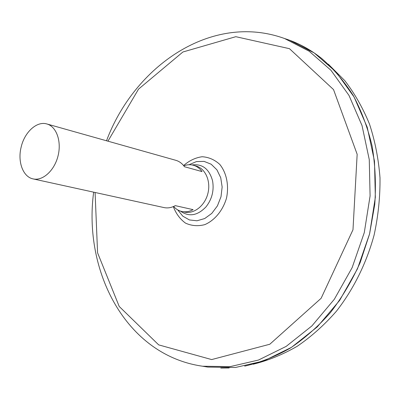 <?xml version="1.0" encoding="UTF-8"?>
<svg xmlns="http://www.w3.org/2000/svg" width="400" height="400" viewBox="0 0 400 400"><rect width="100%" height="100%" fill="white"/><g stroke="black" fill="none" stroke-linecap="round" stroke-linejoin="round"><path stroke-width="0.6" d="M188.995 164.745L196.435 161.59L204.08 161.385L211.155 164.21L216.91 169.82L220.72 177.685L222.145 186.985L221.005 196.73L217.42 205.865L211.785 213.4L204.72 218.54L196.995 220.78L189.425 219.94L182.78 216.155L177.7 209.87M284.61 38.545L289.6 40.245L314.155 52.9L336.05 71.98L354.105 97.035L367.215 127.195L374.49 161.185L375.34 197.375L369.575 233.915L357.455 268.855L339.655 300.385L317.23 326.94L291.455 347.365L263.73 360.965L235.425 367.485L207.805 367.08L202.61 366.23C125.635 355.195 83.045 270.865 93.655 192.165M286.465 39.18L287.73 39.61M301.5 45.465L308.87 49.55M229.185 367.95L220.765 368.08M205.855 366.76L204.54 366.545M284.72 38.585C297.855 42.71 310.175 49.33 321.67 58.445C333.575 68.815 344.115 81.2 353.285 95.595C361.5 111.015 367.78 127.87 372.13 146.155C375.25 165.03 376.13 184.425 374.77 204.34L369.59 233.915L360.23 262.445C352.05 280.655 342.135 297.35 330.495 312.53C318.045 326.61 304.565 338.515 290.055 348.255C275.185 356.635 260.055 362.59 244.67 366.13M328.3 64.155L344.795 80.645C354.66 93.475 362.895 107.975 369.515 124.135C375.055 141.08 378.55 158.965 380 177.785C380.205 196.89 378.24 215.98 374.11 235.05C366.43 263.275 353.445 289.395 336.385 311.25C324.37 324.97 311.335 336.63 297.29 346.225C282.88 354.535 268.185 360.53 253.21 364.22M21.125 147.215C24.46 132.22 36.8 120.82 46.875 123.965C56.425 126.5 61.76 141.32 58.03 155.945C54.43 170.605 42.745 181.165 33.125 178.905C23 176.965 17.445 161.76 21.125 147.215M183.795 165.815C187.055 164.59 190.27 164.41 193.435 165.275L196.145 166.04C205.44 168.535 211.02 181.235 207.895 193.45C204.895 205.695 193.995 214.27 184.62 212.095L181.87 211.495C178.67 210.765 175.92 209.095 173.615 206.475M33.125 178.905L163.99 207.575C167.745 208.365 171.51 207.72 175.28 205.645L193.075 209.64C189.335 211.66 185.6 212.28 181.87 211.495M193.435 165.275C196.875 166.27 199.74 168.375 202.04 171.59L184.46 166.72C182.16 163.45 179.275 161.31 175.82 160.31L46.875 123.965M191.94 164.94C202.345 163.615 209.215 168.9 212.56 180.785C214.22 190.42 212.05 199.1 206.045 206.82C197.495 215.73 188.945 217.15 180.395 211.085M183.59 165.56C189.275 160.605 195.46 157.665 202.14 156.735C208.77 157.15 214.66 159.72 219.815 164.445C226.59 172.895 229.13 185.435 226.515 198.11C222.855 210.525 214.705 220.39 204.745 224.65C197.975 226.39 191.565 225.885 185.525 223.13C180.07 219.16 176 213.655 173.32 206.605M107.935 141.175L138.535 89.125L182.895 51.995L235.81 36.69L289.46 48.68L333.53 89.585L357.16 154.285L352.985 229.76L321.12 298.305L269.8 344.245L211.655 359.575L158.685 344.88L119.215 306.455L97.575 252.81L95.095 192.48M106.515 140.775C134.215 66.37 211.51 12.025 284.615 38.545L309.12 51.195L330.965 70.29L348.97 95.385L362.04 125.6L369.27 159.665L370.085 195.95L364.29 232.59L352.145 267.64L334.335 299.265L311.91 325.905L286.15 346.405L258.445 360.06L230.18 366.62L202.61 366.23M284.615 38.545L289.6 40.245"/></g></svg>
